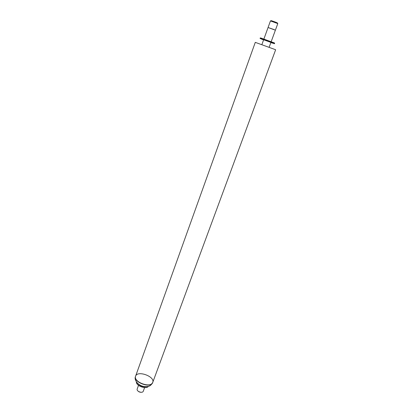 <?xml version="1.0" encoding="UTF-8"?>
<svg xmlns="http://www.w3.org/2000/svg" width="413" height="413" viewBox="0 0 413 413"><rect width="100%" height="100%" fill="white"/><g stroke="black" fill="none" stroke-linecap="round" stroke-linejoin="round"><path stroke-width="0.62" d="M274.268 42.89L260.753 37.97M274.222 43.664L274.686 43.158L274.408 42.998L260.257 37.908L260.288 38.595M274.485 43.711L260.061 38.461M261.496 39.101L263.577 39.901M270.861 42.554L272.972 43.272M274.309 43.608L260.262 38.492M151.922 383.605C147.854 387.833 133.239 381.163 135.593 376.186C137.395 370.033 155.319 376.558 152.748 382.428L151.922 383.605M274.222 29.622L268.063 27.516L274.222 29.622M144.612 387.585L143.182 391.472C142.733 392.185 141.804 392.422 140.399 392.195L138.773 391.601C137.472 390.822 136.93 390.001 137.142 389.144L138.51 385.36M141.964 392.231L140.281 392.267L138.82 391.736L137.55 390.626M135.593 376.186L255.286 42.363L275.244 49.581L275.636 49.772L152.634 382.686C150.368 388.437 133.022 381.813 135.593 376.186L135.557 376.284M147.25 386.583C143.166 387.306 139.795 386.078 137.131 382.903M148.381 386.351C146.248 389.604 135.954 385.856 136.414 381.999M277.582 23.433L277.448 22.968C276.473 22.354 269.859 20.072 271.062 20.753L270.721 20.934M268.063 27.516L275.388 30.18L277.799 23.593L270.453 20.918L263.938 38.91M152.562 382.882C150.296 388.633 132.955 382.01 135.521 376.377C133.776 379.857 138.102 385.649 143.91 386.491C148.814 386.836 150.136 386.361 152.485 383.078L152.562 382.882M263.608 39.818L261.873 44.609M275.388 30.18L271.227 41.558M270.892 42.467L269.142 47.252"/></g></svg>
